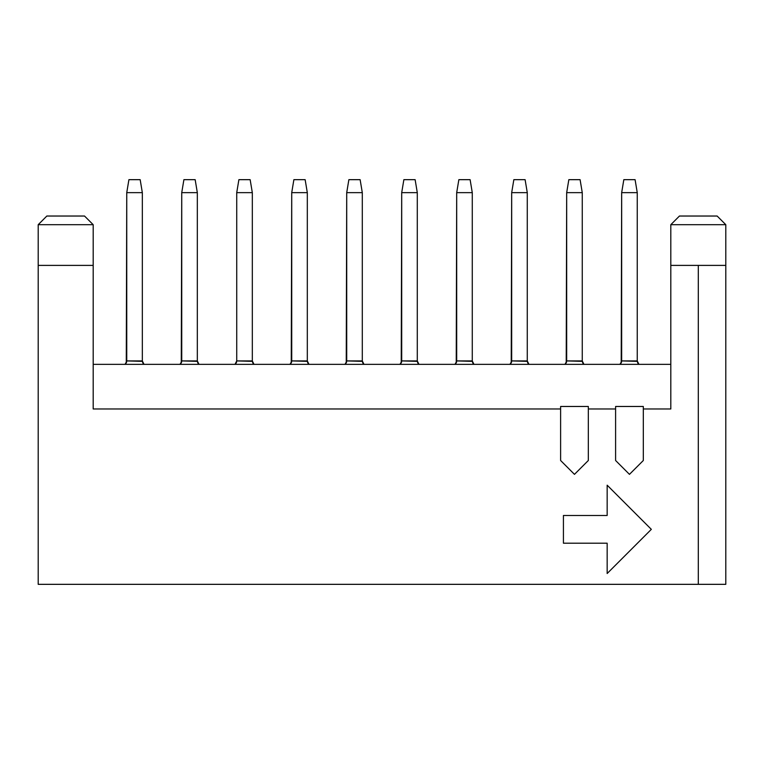 <?xml version="1.0" encoding="UTF-8"?>
<svg xmlns="http://www.w3.org/2000/svg" width="764" height="764" viewBox="0 0 764 764"><rect width="100%" height="100%" fill="white"/><g stroke="black" fill="none" stroke-linecap="round" stroke-linejoin="round"><path stroke-width="1.15" d="M574.471 474.358L560.614 460.501L560.614 406.477L588.328 406.477L588.328 408.979L615.603 408.979L615.603 406.477L643.317 406.477L643.317 408.979L670.811 408.979L670.811 265.394L698.306 265.394L698.306 584.336L725.8 584.336L698.306 584.336L698.306 265.394L725.8 265.394L725.8 584.336L725.8 265.394L670.811 265.394L670.811 408.979L643.317 408.979L643.317 460.501L629.46 474.358L643.317 460.501L629.46 474.358L615.603 460.501L629.46 474.358L643.317 460.501L643.317 406.477L615.603 406.477L615.603 460.501L615.603 408.979L588.328 408.979L588.328 406.477L560.614 406.477L560.614 460.501L574.471 474.358L588.328 460.501L588.328 408.979L588.328 460.501L574.471 474.358L560.614 460.501L574.471 474.358L588.328 460.501M607.16 515.49L563.421 515.49L563.421 543.204L607.16 543.204L607.16 573.516L651.329 529.347L607.16 485.188L607.16 515.49L607.16 485.188L651.329 529.347L607.16 573.516L607.16 543.204L563.421 543.204L563.421 515.49L607.16 515.49M698.306 584.336L38.2 584.336L38.2 265.394L38.2 584.336L698.306 584.336M93.189 265.394L93.189 408.979L93.189 265.394L38.2 265.394L93.189 265.394L93.189 224.692L38.2 224.692L93.189 224.692L93.189 265.394M629.46 474.358L615.603 460.501M560.614 408.979L93.189 408.979L560.614 408.979M607.16 485.188L651.329 529.347L607.16 573.516M563.421 543.204L563.421 515.49M670.811 364.352L93.189 364.352L670.811 364.352M725.8 265.394L725.8 224.692L670.811 224.692L725.8 224.692L725.8 265.394M679.473 216.031L717.138 216.031L725.8 224.692L717.138 216.031L679.425 216.031L717.138 216.031M38.2 265.394L38.2 224.692L46.843 216.031L84.527 216.031L93.189 224.692L84.527 216.031L46.814 216.031L84.537 216.031M621.657 361.143L621.094 363.11M619.967 364.352L621.638 361.372M620.378 363.998L621.371 362.518M637.271 361.353L621.667 360.914L637.252 360.914L637.252 192.652L637.252 360.914L638.943 364.352M637.252 361.105L638.656 364.103L637.252 361.066L637.72 362.91M566.668 361.143L566.095 363.11M564.978 364.352L566.649 361.372M565.389 363.998L566.382 362.518M582.283 361.353L566.678 360.914L582.264 360.914L582.264 192.652L582.264 360.914L583.944 364.352M582.264 361.105L583.658 364.103L582.264 361.066L582.731 362.91M401.692 361.143L401.129 363.11M400.002 364.352L401.683 361.372M400.422 363.998L401.415 362.518M417.306 361.353L401.702 360.914L417.287 360.914L417.287 192.652L417.287 360.914L418.978 364.352M418.701 364.113L417.297 361.066L417.755 362.91M252.34 361.353L236.725 360.914L252.321 360.914L252.321 192.652L252.321 360.914L254.001 364.352M253.724 364.113L252.321 361.066L252.788 362.91M236.725 360.914L236.725 192.652L236.725 360.914L236.725 192.652L252.321 192.652L250.153 179.664L252.321 192.652L236.725 192.652L236.725 360.914L235.025 364.352L236.725 360.914L236.267 362.91M236.725 361.143L236.152 363.11M235.446 363.998L236.439 362.518M291.714 361.143L291.141 363.11M290.024 364.352L291.695 361.372M290.435 363.998L291.428 362.518M307.329 361.353L291.724 360.914L307.309 360.914L307.309 192.652L307.309 360.914L308.99 364.352M307.309 361.105L308.704 364.103L307.309 361.066L307.777 362.91M346.703 361.143L346.14 363.11M345.013 364.352L346.684 361.372M345.423 363.998L346.417 362.518M362.317 361.353L346.713 360.914L362.298 360.914L362.298 192.652L362.298 360.914L363.989 364.352M362.298 361.105L363.702 364.103L362.298 361.066L362.766 362.91M456.691 361.143L456.118 363.11M454.991 364.352L456.671 361.372M455.411 363.998L456.404 362.518M472.305 361.353L456.691 360.914L472.276 360.914L472.276 192.652L472.276 360.914L473.966 364.352M472.286 361.105L473.68 364.103L472.286 361.066L472.744 362.91M511.679 361.143L511.106 363.11M509.98 364.352L511.66 361.372M510.4 363.998L511.393 362.518M527.294 361.353L511.679 360.914L527.275 360.914L527.275 192.652L527.275 360.914L528.955 364.352M527.275 361.105L528.669 364.103L527.275 361.066L527.743 362.91M181.737 361.143L181.163 363.11M180.037 364.352L181.717 361.372M180.457 363.998L181.45 362.518M197.351 361.353L181.737 360.914L197.322 360.914L197.322 192.652L197.322 360.914L199.012 364.352M197.332 361.105L198.726 364.103L197.332 361.066L197.79 362.91M126.738 361.143L126.175 363.11M125.048 364.352L126.728 361.372M125.468 363.998L126.461 362.518M142.352 361.353L126.748 360.914L142.333 360.914L142.333 192.652L142.333 360.914L144.024 364.352M142.343 361.105L143.737 364.103L142.343 361.066L142.801 362.91M621.667 360.914L621.667 192.652L623.825 179.664L635.085 179.664L637.252 192.652L621.667 192.652L621.199 362.91M620.187 364.18L621.657 361.105M620.454 363.931L621.418 362.384M621.571 361.821L621.648 361.276M638.141 363.568L637.654 362.776M566.678 360.914L566.678 192.652L568.836 179.664L580.096 179.664L582.264 192.652L566.678 192.652L566.21 362.91M565.188 364.18L566.668 361.105M565.465 363.931L566.43 362.384M566.582 361.821L566.659 361.276M583.152 363.568L582.665 362.776M511.679 360.914L511.679 192.652L513.847 179.664L525.107 179.664L527.275 192.652L511.679 192.652L511.221 362.91M510.199 364.18L511.679 361.105M510.467 363.931L511.441 362.384M511.594 361.821L511.67 361.276M528.163 363.568L527.666 362.776M456.691 360.914L456.691 192.652L458.858 179.664L470.118 179.664L472.276 192.652L456.691 192.652L456.232 362.91M455.21 364.18L456.691 361.105M455.478 363.931L456.452 362.384M456.605 361.821L456.681 361.276M473.174 363.568L472.677 362.776M401.702 360.914L401.702 192.652L403.869 179.664L415.129 179.664L417.287 192.652L401.702 192.652L401.234 362.91M400.221 364.18L401.702 361.105M400.489 363.931L401.463 362.384M401.616 361.821L401.683 361.276M418.691 364.103L417.297 361.105M418.185 363.568L417.688 362.776M346.713 360.914L346.713 192.652L348.871 179.664L360.13 179.664L362.298 192.652L346.713 192.652L346.245 362.91M345.232 364.18L346.703 361.105M345.5 363.931L346.464 362.384M346.617 361.821L346.694 361.276M363.187 363.568L362.699 362.776M291.724 360.914L291.724 192.652L293.882 179.664L305.142 179.664L307.309 192.652L291.724 192.652L291.256 362.91M290.234 364.18L291.714 361.105M290.511 363.931L291.476 362.384M291.628 361.821L291.705 361.276M308.198 363.568L307.711 362.776M235.245 364.18L236.725 361.105M235.513 363.931L236.487 362.384M236.639 361.821L236.716 361.276M253.715 364.103L252.321 361.105M253.209 363.568L252.722 362.776M236.706 361.372L235.016 364.352M181.737 360.914L181.737 192.652L183.904 179.664L195.164 179.664L197.322 192.652L181.737 192.652L181.278 362.91M180.256 364.18L181.737 361.105M180.524 363.931L181.498 362.384M181.651 361.821L181.727 361.276M198.22 363.568L197.723 362.776M126.748 360.914L126.748 192.652L128.915 179.664L140.175 179.664L142.333 192.652L126.748 192.652L126.28 362.91M125.267 364.18L126.748 361.105M125.535 363.931L126.509 362.384M126.662 361.821L126.738 361.276M143.231 363.568L142.734 362.776M637.252 192.652L635.085 179.664L623.825 179.664L621.667 192.652L623.825 179.664L621.667 192.652L637.252 192.652L636.059 185.518M582.264 192.652L580.096 179.664L568.836 179.664L566.678 192.652L568.836 179.664L566.678 192.652L582.264 192.652L581.07 185.518M417.287 192.652L415.129 179.664L403.869 179.664L401.702 192.652L403.869 179.664L401.702 192.652L417.287 192.652L416.103 185.518M252.321 192.652L250.153 179.664L238.893 179.664L236.725 192.652L238.893 179.664L236.725 192.652L238.893 179.664L250.153 179.664L251.127 185.518M236.725 192.652L237.709 186.76M307.309 192.652L305.142 179.664L293.882 179.664L291.724 192.652L293.882 179.664L291.724 192.652L307.309 192.652L306.116 185.518M362.298 192.652L360.13 179.664L348.871 179.664L346.713 192.652L348.871 179.664L346.713 192.652L362.298 192.652L361.114 185.518M472.276 192.652L470.118 179.664L458.858 179.664L456.691 192.652L458.858 179.664L456.691 192.652L472.276 192.652L471.092 185.518M527.275 192.652L525.107 179.664L513.847 179.664L511.679 192.652L513.847 179.664L511.679 192.652L527.275 192.652L526.081 185.518M197.322 192.652L195.164 179.664L183.904 179.664L181.737 192.652L183.904 179.664L181.737 192.652L197.322 192.652L196.138 185.518M142.333 192.652L140.175 179.664L128.915 179.664L126.748 192.652L128.915 179.664L126.748 192.652L142.333 192.652L141.149 185.518M621.667 192.652L622.641 186.76M635.085 179.664L623.825 179.664L635.085 179.664M635.457 181.861L636.527 188.316M566.678 192.652L567.652 186.76M580.096 179.664L568.836 179.664L580.096 179.664M580.459 181.861L581.538 188.316M511.679 192.652L512.663 186.76M525.107 179.664L513.847 179.664L525.107 179.664M525.47 181.861L526.549 188.316M456.691 192.652L457.674 186.76M470.118 179.664L458.858 179.664L470.118 179.664M470.481 181.861L471.56 188.316M401.702 192.652L402.685 186.76M415.129 179.664L403.869 179.664L415.129 179.664M415.492 181.861L416.571 188.316M346.713 192.652L347.696 186.76M360.13 179.664L348.871 179.664L360.13 179.664M360.503 181.861L361.573 188.316M291.724 192.652L292.698 186.76M305.142 179.664L293.882 179.664L305.142 179.664M305.514 181.861L306.584 188.316M250.153 179.664L238.893 179.664L250.153 179.664M250.516 181.861L251.595 188.316M181.737 192.652L182.72 186.76M195.164 179.664L183.904 179.664L195.164 179.664M195.527 181.861L196.606 188.316M126.748 192.652L127.731 186.76M140.175 179.664L128.915 179.664L140.175 179.664M140.538 181.861L141.617 188.316M679.444 216.031L670.811 224.692L670.811 265.394"/></g></svg>
